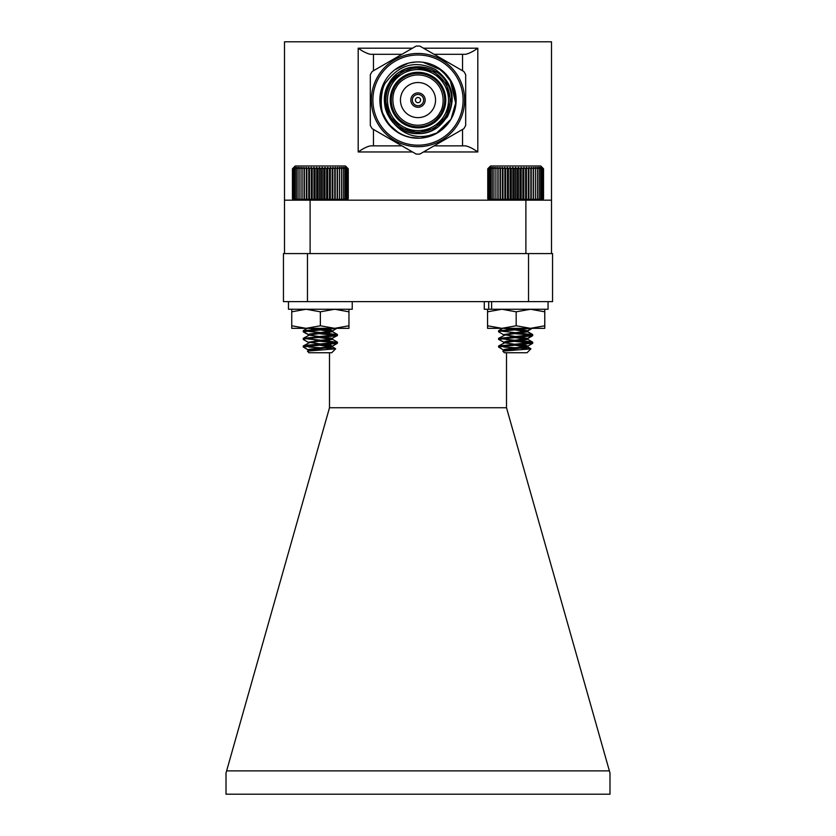 <?xml version="1.0" encoding="UTF-8"?>
<svg xmlns="http://www.w3.org/2000/svg" width="836" height="836" viewBox="0 0 836 836"><rect width="100%" height="100%" fill="white"/><g stroke="black" fill="none" stroke-linecap="round" stroke-linejoin="round"><path stroke-width="1.25" d="M517.108 198.78L518.424 200.17L520.013 198.78L521.162 200.17L522.876 198.78L523.848 200.17L525.656 198.78L526.44 200.17L528.321 198.78L528.916 200.17L530.86 198.78L531.236 200.17L533.222 198.78L533.399 200.17L535.395 198.78L535.364 200.17L537.349 198.78L537.109 200.17L539.063 198.78L538.624 200.17L540.526 198.78L539.878 200.17L541.718 198.78L540.871 200.17L542.616 198.78L541.592 200.17L543.222 198.78L542.031 200.17L543.536 198.78L542.177 200.17L543.536 198.78L543.536 168.788L542.031 167.388L543.222 168.788L541.592 167.388L542.616 168.788L540.871 167.388L541.718 168.788L539.878 167.388L540.526 168.788L538.624 167.388L539.063 168.788L537.109 167.388L537.349 168.788L535.364 167.388L535.395 168.788L533.399 167.388L533.222 168.788L531.236 167.388L530.86 168.788L528.916 167.388L528.321 168.788L526.44 167.388L525.656 168.788L523.848 167.388L522.876 168.788L521.162 167.388L520.013 168.788L518.424 167.388L517.108 168.788L515.645 167.388L514.192 168.788L512.876 167.388L511.277 168.788L510.138 167.388L508.424 168.788L507.452 167.388L505.644 168.788L504.86 167.388L502.969 168.788L502.384 167.388L500.44 168.788L500.053 167.388L498.078 168.788L497.901 167.388L495.905 168.788L495.936 167.388L493.951 168.788L494.191 167.388L492.237 168.788L492.676 167.388L490.774 168.788L491.422 167.388L489.582 168.788L490.418 167.388L488.684 168.788L489.708 167.388L488.067 168.788L489.269 167.388L487.764 168.788L489.123 167.388L487.764 168.788L487.764 198.78L489.123 200.17L487.764 198.78L489.269 200.17L488.067 198.78L489.708 200.17L488.684 198.78L490.418 200.17L489.582 198.78L491.422 200.17L490.774 198.78L492.676 200.17L492.237 198.78L494.191 200.17L493.951 198.78L495.936 200.17L495.905 198.78L497.901 200.17L498.078 198.78L500.053 200.17L500.44 198.78L502.384 200.17L502.969 198.78L504.86 200.17L505.644 198.78L507.452 200.17L508.424 198.78L510.138 200.17L511.277 198.78L512.876 200.17L514.192 198.78L515.645 200.17L517.108 198.78L517.108 168.788M499.803 346.553L498.559 346.073L498.559 347.024L532.741 343.209L510.159 340.921L527.777 338.444L503.512 334.63L527.777 330.816L510.065 328.329M504.401 350.368L503.512 349.887L505.143 349.249L527.777 346.073L505.143 342.896L498.559 339.395L532.595 335.748L530.452 334.954L510.159 333.292L526.157 331.453L532.595 328.12L527.589 331.046M503.7 334.86L498.559 331.767L500.848 331.14L531.978 328.329M498.559 346.073L532.741 342.258L498.559 338.444L532.741 334.63L498.559 330.816L523.514 328.329M530.923 348.842L527.014 352.75L504.286 352.75L502.844 351.13L530.923 348.842L503.68 347.024M498.559 347.024L503.7 350.117M505.132 349.26L507.63 349.824M503.7 342.488L505.143 341.621L526.157 339.082L532.595 335.748L527.589 338.674M502.833 351.13L505.143 350.211L527.777 347.034L510.159 344.557L515.645 344.171L526.157 345.435L527.777 346.073L527.777 347.024L510.159 344.557M498.695 345.916L505.143 342.582L527.777 339.395L510.159 336.929L515.645 336.542M498.695 338.287L505.143 334.954L527.777 331.767L504.056 328.329M489.123 167.388L490.523 165.998L540.777 165.998L543.536 168.788L542.177 167.388M515.645 167.388L515.645 200.17M514.192 198.78L514.192 168.788M512.876 167.388L512.876 200.17M511.277 168.788L511.277 198.78M518.424 167.388L518.424 200.17M520.013 168.788L520.013 198.78M521.162 167.388L521.162 200.17M522.876 168.788L522.876 198.78M523.848 167.388L523.848 200.17M525.656 168.788L525.656 198.78M526.44 167.388L526.44 200.17M528.321 168.788L528.321 198.78M528.916 167.388L528.916 200.17M530.86 168.788L530.86 198.78M531.236 167.388L531.236 200.17M533.222 168.788L533.222 198.78M533.399 167.388L533.399 200.17M535.395 168.788L535.395 198.78M537.349 168.788L537.349 198.78M539.063 168.788L539.063 198.78M540.526 168.788L540.526 198.78M541.718 168.788L541.718 198.78M542.616 168.788L542.616 198.78M543.222 168.788L543.222 198.78M488.067 168.788L488.067 198.78M488.684 168.788L488.684 198.78M489.582 168.788L489.582 198.78M490.774 168.788L490.774 198.78M492.237 168.788L492.237 198.78M493.951 168.788L493.951 198.78M495.905 168.788L495.905 198.78M497.901 167.388L497.901 200.17M498.078 168.788L498.078 198.78M500.053 167.388L500.053 200.17M500.44 168.788L500.44 198.78M502.384 167.388L502.384 200.17M502.969 168.788L502.969 198.78M504.86 167.388L504.86 200.17M505.644 168.788L505.644 198.78M507.452 167.388L507.452 200.17M508.424 168.788L508.424 198.78M510.138 167.388L510.138 200.17M320.585 345.111L326.05 344.714M309.027 342.718L303.405 339.562L304.618 338.904M320.585 337.472L326.05 337.086M309.027 335.09L303.405 331.934L304.618 331.275M320.585 329.844L326.05 329.457M304.513 346.512L303.259 346.031L305.276 345.435L337.441 342.217L303.269 338.423L337.441 334.588L303.269 330.795L327.702 328.329M315.088 344.536L320.585 344.15M329.499 341.046L303.259 338.444L303.259 339.395M315.088 336.908L320.585 336.521M329.499 333.418L303.259 330.816L303.259 331.767M315.088 329.279L320.585 328.893M303.259 346.031L303.269 347.024L308.244 349.981L308.223 350.692L308.223 349.845L309.644 349.249L332.289 346.261L331.056 345.435L308.223 342.217L330.648 339.082L337.441 335.539L314.858 333.25M335.654 348.811L331.714 352.75L308.986 352.75L307.512 351.099L335.654 348.811L308.797 347.024M309.027 350.347L308.411 350.117M322.989 347.724L329.499 346.93M325.622 344.714L320.115 344.15M315.078 340.9L329.499 339.301M325.622 337.075L320.115 336.521M308.411 334.86L309.644 333.992L332.289 331.004L331.056 330.178L315.13 328.329M315.078 333.261L329.499 331.673M325.622 329.447L320.115 328.893M329.499 346.167L314.869 344.557L332.488 346.982L332.488 346.031M329.499 338.538L314.869 336.929L332.488 339.353L332.488 338.517M329.499 330.91L314.649 329.269M293.823 200.17L292.433 198.78L293.896 200.17L292.642 198.78L294.241 200.17L293.154 198.78L294.868 200.17L293.969 198.78L295.777 200.17L295.066 198.78L296.947 200.17L296.435 198.78L298.379 200.17L298.076 198.78L300.061 200.17L299.957 198.78L301.953 200.17L302.068 198.78L304.053 200.17L304.367 198.78L306.331 200.17L306.854 198.78L308.756 200.17L309.477 198.78L311.316 200.17L312.225 198.78L313.97 200.17L315.067 198.78L316.698 200.17L317.962 198.78L319.467 200.17L320.878 198.78L322.236 200.17L323.793 198.78L324.995 200.17L326.667 198.78L327.702 200.17L329.478 198.78L330.325 200.17L332.185 198.78L332.843 200.17L334.766 198.78L335.215 200.17L337.19 198.78L337.43 200.17L339.426 198.78L339.458 200.17L341.454 198.78L341.276 200.17L343.251 198.78L342.865 200.17L344.787 198.78L344.213 200.17L346.073 198.78L345.289 200.17L347.065 198.78L346.094 200.17L347.766 198.78L346.626 200.17L348.173 198.78L346.867 200.17L348.267 198.78L346.877 200.17M303.259 346.992L337.305 343.335L335.424 342.582L314.858 340.879M308.411 342.446L303.259 339.353L305.276 338.768L337.305 335.706M332.488 338.402L310.051 335.267L303.259 331.725L336.5 328.329M308.986 352.75L307.47 351.235M303.269 347.024L308.223 349.845M309.937 349.197L312.465 349.761M309.101 350.326L308.411 350.075M307.512 351.099L309.644 350.211L332.488 346.982M303.395 345.874L309.644 342.582L332.488 339.353M303.395 338.246L309.644 334.954L332.488 331.725L308.881 328.329M333.648 200.17L334.233 200.17M295.233 165.998L345.477 165.998L348.267 168.788L346.867 167.388L348.173 168.788L346.626 167.388L347.766 168.788L346.094 167.388L347.065 168.788L345.289 167.388L346.073 168.788L344.213 167.388L344.787 168.788L342.865 167.388L343.251 168.788L341.276 167.388L341.454 168.788L339.458 167.388L339.426 168.788L337.43 167.388L337.19 168.788L335.215 167.388L334.766 168.788L332.843 167.388L332.185 168.788L330.325 167.388L329.478 168.788L327.702 167.388L326.667 168.788L324.995 167.388L323.793 168.788L322.236 167.388L320.878 168.788L319.467 167.388L317.962 168.788L316.698 167.388L315.067 168.788L313.97 167.388L312.225 168.788L311.316 167.388L309.477 168.788L308.756 167.388L306.854 168.788L306.331 167.388L304.367 168.788L304.053 167.388L302.068 168.788L301.953 167.388L299.957 168.788L300.061 167.388L298.076 168.788L298.379 167.388L296.435 168.788L296.947 167.388L295.066 168.788L295.777 167.388L293.969 168.788L294.868 167.388L293.154 168.788L294.241 167.388L292.642 168.788L293.896 167.388L292.433 168.788L295.223 165.998M319.467 167.388L319.467 200.17M320.878 168.788L320.878 198.78M317.962 198.78L317.962 168.788M316.698 167.388L316.698 200.17M315.067 168.788L315.067 198.78M322.236 167.388L322.236 200.17M323.793 168.788L323.793 198.78M324.995 167.388L324.995 200.17M326.667 168.788L326.667 198.78M327.702 167.388L327.702 200.17M329.478 168.788L329.478 198.78M330.325 167.388L330.325 200.17M332.185 168.788L332.185 198.78M332.843 167.388L332.843 200.17M334.766 168.788L334.766 198.78M335.215 167.388L335.215 200.17M337.19 168.788L337.19 198.78M337.43 167.388L337.43 200.17M339.426 168.788L339.426 198.78M339.458 167.388L339.458 200.17M341.454 168.788L341.454 198.78M343.251 168.788L343.251 198.78M344.787 168.788L344.787 198.78M346.073 168.788L346.073 198.78M347.065 168.788L347.065 198.78M347.766 168.788L347.766 198.78M348.173 168.788L348.173 198.78M348.267 168.788L348.267 198.78M292.433 168.788L292.433 198.78M292.642 168.788L292.642 198.78M293.154 168.788L293.154 198.78M293.969 168.788L293.969 198.78M295.066 168.788L295.066 198.78M296.435 168.788L296.435 198.78M298.076 168.788L298.076 198.78M299.957 168.788L299.957 198.78M301.953 167.388L301.953 200.17M302.068 168.788L302.068 198.78M304.053 167.388L304.053 200.17M304.367 168.788L304.367 198.78M306.331 167.388L306.331 200.17M306.854 168.788L306.854 198.78M308.756 167.388L308.756 200.17M309.477 168.788L309.477 198.78M311.316 167.388L311.316 200.17M312.225 168.788L312.225 198.78M313.97 167.388L313.97 200.17M515.645 345.122L521.131 344.735M515.645 337.493L521.131 337.107M531.487 335.111L532.741 334.63L532.668 335.466M515.645 329.865L521.131 329.478M531.487 342.739L532.741 342.258L530.452 341.621L506.501 339.667M532.741 335.581L532.595 334.473L526.157 331.14L510.159 329.3L515.645 328.914M530.881 348.727L527.589 346.804L530.881 348.727L508.403 347.295M518.121 347.745L527.589 346.303L532.595 343.377L527.589 346.303M527.777 338.444L527.777 339.395L510.159 336.929M527.777 330.816L527.777 331.767L532.595 334.473M548.061 301.629L548.061 309.257L488.715 309.257L488.715 301.629M484.284 301.629L484.284 309.257L491.631 309.257L491.631 301.629M352.238 301.629L352.238 309.257L288.462 309.257L288.462 301.629M544.769 309.257L544.769 328.329L487.566 328.329L487.566 309.257M303.259 328.329L291.743 328.329L306.049 328.329L291.743 325.779L291.743 309.257M348.957 309.257L348.957 328.329L306.049 328.329L320.355 325.779L320.355 311.818L306.049 309.257L291.743 311.818M291.743 325.779L291.743 328.329M348.957 311.818L334.651 309.257L320.355 311.818M348.957 325.779L334.651 328.329L320.355 325.779M544.79 328.329L544.79 325.779L530.484 328.329L516.178 325.779L516.178 311.818L501.872 309.257L487.566 311.818M516.178 325.779L501.872 328.329L487.566 325.779M544.79 309.257L544.79 311.818L530.484 309.257L516.178 311.818M544.79 325.779L544.79 311.818M329.499 331.641L329.499 334.327M329.499 339.27L329.499 341.955M329.499 346.898L329.499 348.079M329.499 352.75L329.499 407.738L226.619 770.876L609.381 770.876L609.987 772.997L609.987 794.2L226.013 794.2L226.013 772.997L226.619 770.876M552.554 301.629L552.554 253.58L552.554 301.629L528.53 301.629L528.53 253.58L307.47 253.58L307.47 301.629L283.446 301.629L283.446 253.58L307.47 253.58M528.53 301.629L307.47 301.629M506.501 352.75L506.501 407.738L609.381 770.876M506.501 407.738L329.499 407.738M528.53 253.58L552.554 253.58M310.114 253.58L310.114 200.17L525.886 200.17L525.886 253.58M284.491 253.58L284.491 200.17L310.114 200.17M551.509 253.58L551.509 200.17L525.886 200.17M284.491 200.17L284.491 41.8L551.509 41.8L551.509 200.17M412.493 151.964L358.195 151.964C362.793 148.703 366.868 146.666 370.4 145.861L401.928 145.861M434.083 145.861L465.6 145.861C469.132 146.666 473.197 148.693 477.805 151.964L423.507 151.964M401.917 54.309L370.4 54.309C366.868 53.504 362.803 51.466 358.195 48.206L412.493 48.206M423.507 48.206L477.805 48.206C473.207 51.466 469.132 53.504 465.6 54.309L434.072 54.309M373.452 54.309L373.452 70.746M373.452 129.413L373.452 145.861M462.548 145.861L462.548 129.423M462.548 70.746L462.548 54.309M449.998 79.316L455.913 104.281M427.823 136.937L421.375 138.076M381.425 110.916L380.829 91.542M437.427 132.914L429.997 136.289L437.73 132.725L421.166 138.097M429.913 136.32L422.316 137.982L428.095 136.864M420.884 138.118L419.703 138.191M423.068 62.282L441.805 70.276L452.203 83.203L456.122 101.375L451.032 119.151L437.73 132.725C419.421 140.344 404.143 136.467 391.896 121.126A33.534 33.534 0 0 0 438.649 126.497L447.312 117.009C456.498 98.345 452.589 82.545 435.598 69.607C416.192 60.087 399.775 64.153 386.357 81.813C380.673 87.059 379.575 110.018 383.891 115.316C388.876 126.518 397.382 133.833 409.389 137.24L419.411 138.201M418.585 138.222L418 138.233M411.74 137.71L404.007 135.568L411.74 137.71M437.103 67.068L448.451 77.111M445.149 73.286L448.18 76.755M394.268 129.946L393.014 128.911M384.184 82.43L379.857 100.08L382.282 113.477L379.857 100.08M386.713 109.391L385.5 103.1M388.834 85.429L385.824 94.604L389.409 84.331C385.145 92.357 384.257 100.738 386.734 109.464L391.467 120.593M415.471 67.538L434.323 71.823L446.267 83.767L450.635 100.08L446.267 116.403L434.323 128.347L418 132.725L401.677 128.347L389.733 116.403L385.365 100.08L389.733 116.403L401.677 128.347L418 132.725L434.323 128.347L446.267 116.403L450.635 100.08L446.267 83.767L434.323 71.823L415.471 67.538L401.677 71.823L389.409 84.331L396.504 74.352M419.839 154.075L463.844 128.671A54.026 54.026 0 0 0 465.683 125.494L465.683 74.676A54.026 54.026 0 0 0 463.844 71.499L419.839 46.084A54.026 54.026 0 0 0 416.161 46.084L372.156 71.499A54.026 54.026 0 0 0 370.317 74.676L370.317 125.494A54.026 54.026 0 0 0 372.156 128.671L416.161 154.075A54.026 54.026 0 0 0 419.839 154.075M458.379 123.394A46.628 46.628 0 0 0 418 53.462A46.628 46.628 0 0 0 377.621 123.394A46.628 46.628 0 0 0 458.379 123.394M457.062 122.631A45.102 45.102 0 0 1 378.938 122.631A45.102 45.102 0 0 1 418 54.988A45.102 45.102 0 0 1 457.062 122.631M384.968 81.008A38.142 38.142 0 0 1 451.032 81.008A38.142 38.142 0 0 1 418 138.233A38.142 38.142 0 0 1 384.968 81.008M411.207 67.246C389.106 71.06 377.475 98.251 388.959 116.852C395.679 127.574 405.355 133.164 418 133.614C442.787 134.753 460.427 104.218 447.041 83.318C435.629 61.279 400.371 61.279 388.959 83.318C375.573 104.218 393.213 134.753 418 133.614C442.787 134.753 460.427 104.218 447.041 83.318C435.629 61.279 400.371 61.279 388.959 83.318C375.573 104.218 393.213 134.753 418 133.614C442.787 134.753 460.427 104.218 447.041 83.318C435.629 61.279 400.371 61.279 388.959 83.318C375.573 104.218 393.213 134.753 418 133.614C442.787 134.753 460.427 104.218 447.041 83.318C435.629 61.279 400.371 61.279 388.959 83.318C375.573 104.218 393.213 134.753 418 133.614C442.787 134.753 460.427 104.218 447.041 83.318C435.629 61.279 400.371 61.279 388.959 83.318C383.034 94.499 383.034 105.67 388.959 116.852C398.375 133.969 423.256 139.319 438.649 126.497M401.646 65.626L408.281 63.202M410.016 62.784L415.722 62.01M398.929 133.123L387.873 123.488M451.032 119.151L436.047 133.687L451.032 119.151M434.804 134.324L428.042 136.885L434.804 134.324M394.696 69.89L408.135 63.233L394.696 69.89M404.885 69.221L403.987 69.628M450.04 100.08A32.04 32.04 0 0 1 401.98 127.835A32.04 32.04 0 0 1 401.98 72.335A32.04 32.04 0 0 1 450.04 100.08M386.734 109.464L385.5 103.131M448.514 100.08A30.514 30.514 0 0 0 402.743 73.662A30.514 30.514 0 0 0 402.743 126.508A30.514 30.514 0 0 0 448.514 100.08M445.766 100.08A27.766 27.766 0 0 0 404.112 76.034A27.766 27.766 0 0 0 404.112 124.136A27.766 27.766 0 0 0 445.766 100.08M441.126 113.435A26.7 26.7 0 0 1 394.874 113.435A26.7 26.7 0 0 1 418 73.38A26.7 26.7 0 0 1 441.126 113.435M402.806 91.312A17.535 17.535 0 0 0 418 117.625A17.535 17.535 0 0 0 433.194 91.312A17.535 17.535 0 0 0 402.806 91.312M424.207 103.674A7.169 7.169 0 0 1 411.793 103.674A7.169 7.169 0 0 1 418 92.911A7.169 7.169 0 0 1 424.207 103.674M422.891 102.912A5.643 5.643 0 0 1 413.109 102.912A5.643 5.643 0 0 1 418 94.437A5.643 5.643 0 0 1 422.891 102.912M420.247 101.386A2.592 2.592 0 0 1 415.753 101.386A2.592 2.592 0 0 1 418 97.488A2.592 2.592 0 0 1 420.247 101.386M358.195 151.964L358.195 48.206M477.805 48.206L477.805 151.964M439.799 112.672C436.998 119.558 421.72 130.907 405.408 121.889C389.451 112.275 391.635 93.371 396.201 87.498C399.002 80.611 414.28 69.263 430.592 78.281C446.549 87.895 444.365 106.799 439.799 112.672M498.559 330.816L498.559 331.767M498.559 338.444L498.559 339.395M532.741 342.258L532.741 343.209L532.741 342.258M503.512 350.733L503.512 349.887M503.512 343.105L503.512 342.258M503.512 335.476L503.512 334.63M532.595 342.102L527.589 339.176L532.595 342.102M498.695 330.659L502.687 328.329M303.259 330.774L303.259 331.725M303.259 338.402L303.259 339.353M337.441 334.588L337.441 335.539M337.441 342.217L337.441 343.168M332.488 331.725L332.488 330.774M332.289 346.261L337.305 343.335M332.289 331.004L337.305 328.078M337.305 342.06L332.3 339.134M337.305 334.431L332.3 331.505M303.395 330.617L307.314 328.329M335.612 348.706L332.3 346.762M527.777 347.024L527.777 346.188M527.777 339.395L527.777 338.559M527.777 331.767L527.777 330.931"/></g></svg>
